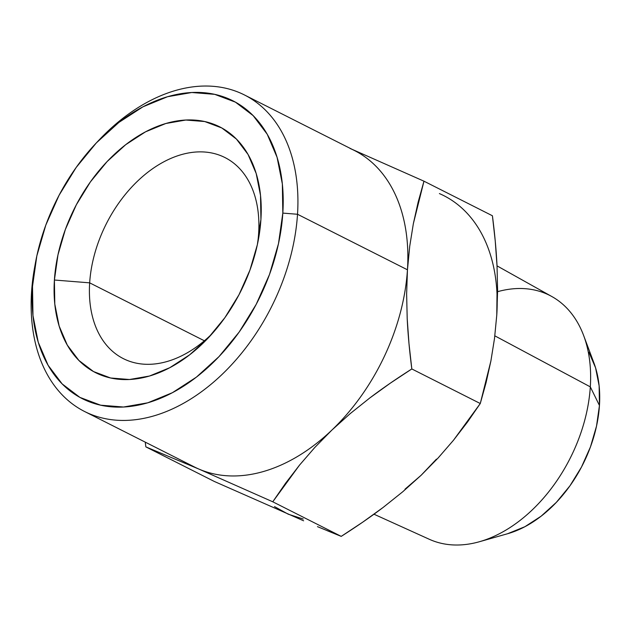 <?xml version="1.0" encoding="UTF-8"?>
<svg xmlns="http://www.w3.org/2000/svg" width="631" height="631" viewBox="0 0 631 631"><rect width="100%" height="100%" fill="white"/><g stroke="black" fill="none" stroke-linecap="round" stroke-linejoin="round"><path stroke-width="0.95" d="M373.986 514.21L429.356 539.3A136.012 91.771 -63.2 0 0 531.799 510.337A136.012 91.771 -63.2 0 0 590.316 386.874L494.838 335.842L590.316 386.874L599.45 405.473A112.649 76.012 -63.2 0 0 593.913 362.912L583.628 335.487A136.012 91.771 116.8 0 1 590.316 386.874A136.012 91.771 -63.2 0 0 551.936 296.586L497.031 265.872M497.599 291.68A136.012 91.771 116.8 0 1 583.628 335.487M497.015 294.022L496.778 314.948M436.415 459.163L421.185 475.222L404.976 489.199M303.195 519.021L288.201 514.178L274.501 506.598M590.316 386.874A136.012 91.771 116.8 0 1 479.473 541.713L507.647 533.716A112.649 76.012 -63.2 0 0 599.45 405.473L590.316 386.874M303.614 520.796L214.311 481.453L303.614 520.796M317.464 526.64L341.221 536.374C356.649 526.562 370.649 516.899 383.222 507.371L402.775 491.746L421.185 475.222L438.143 457.956L453.515 440.217L480.278 403.524L411.822 368.954L408.991 343.666L407.2 318.679L406.632 294.038L407.452 269.8L409.724 246.287L413.337 223.76L418.148 202.109L423.961 181.184L352.256 149.405L423.961 181.184L492.417 215.763L423.961 181.184L413.337 223.76L409.724 246.287L407.452 269.8L406.632 294.038L407.2 318.679C407.957 334.217 409.495 350.978 411.822 368.954L480.278 403.524L490.902 360.948L494.515 338.421L496.786 314.916L497.607 290.67L497.039 266.037C496.281 250.491 494.743 233.738 492.417 215.763L495.248 241.05L497.039 266.037L497.607 290.67L496.786 314.916L494.515 338.421L490.902 360.948L486.091 382.607L480.278 403.524L467.492 422.052L453.515 440.217L438.143 457.956L421.185 475.222L402.775 491.746L383.222 507.371L362.651 522.208L341.221 536.374L327.221 530.687M496.786 314.916A177.311 119.645 -63.2 0 0 439.397 193.575M588.92 352.248L595.577 367.826L599.127 385.793L599.45 405.473L596.524 426.099L590.466 446.89L581.498 467.035L569.982 485.767L556.345 502.363L541.122 516.19L524.897 526.711L507.584 533.731M272.766 501.795L198.875 469.07L145.848 446.874L214.311 481.453L145.848 446.874L145.256 442.142L145.848 446.874L198.875 469.07L272.766 501.795L341.221 536.374L272.766 501.795L285.551 483.267L299.528 465.102L272.766 501.795M411.822 368.954C396.394 378.758 382.394 388.42 369.821 397.948L350.26 413.573L331.859 430.105L314.901 447.363L299.528 465.102L314.901 447.363L331.859 430.105A177.311 119.645 116.8 0 1 198.875 469.062A177.311 119.645 -63.2 0 0 331.859 430.105L350.26 413.573L369.821 397.948L390.392 383.112L411.822 368.954M350.071 148.459A177.311 119.645 116.8 0 1 407.452 269.8A177.311 119.645 116.8 0 1 331.859 430.105A177.311 119.645 -63.2 0 0 407.452 269.8L297.516 214.272A177.311 119.645 116.8 0 1 219.493 376.857A177.311 119.645 116.8 0 1 84.593 411.507A177.311 119.645 116.8 0 1 31.55 292.2A177.311 119.645 116.8 0 1 34.902 265.888A177.311 119.645 -63.2 0 0 34.508 268.041A177.311 119.645 -63.2 0 0 31.55 292.2A177.311 119.645 -63.2 0 0 154.019 415.845A177.311 119.645 -63.2 0 0 297.516 214.272L407.452 269.8A177.311 119.645 -63.2 0 0 354.409 150.494L244.465 94.965A177.311 119.645 116.8 0 1 297.516 214.272L282.822 213.097A166.884 112.602 116.8 0 1 147.764 402.807A166.884 112.602 116.8 0 1 32.504 286.435L31.55 292.2L32.504 286.435A166.884 112.602 116.8 0 1 35.289 263.703A166.884 112.602 116.8 0 1 96.243 143.008A166.884 112.602 116.8 0 1 225.338 97.489A166.884 112.602 116.8 0 1 282.822 213.097L297.516 214.272A177.311 119.645 -63.2 0 0 236.436 91.44A177.311 119.645 -63.2 0 0 99.272 139.806L96.243 143.008M84.593 411.507L194.537 467.035A177.311 119.645 -63.2 0 0 198.875 469.062M97.742 141.439A177.311 119.645 116.8 0 1 244.465 94.965M89.665 282.846A112.649 76.012 116.8 0 1 139.23 179.559A112.649 76.012 116.8 0 1 224.936 157.545A112.649 76.012 116.8 0 1 258.639 233.344A112.649 76.012 116.8 0 1 257.551 243.755A112.649 76.012 -63.2 0 0 258.639 233.344A112.649 76.012 -63.2 0 0 180.829 154.792A112.649 76.012 -63.2 0 0 89.665 282.846L204.373 340.779L89.665 282.846L54.4 280.022L57.981 254.806L65.387 229.4L76.343 204.775L90.422 181.878L107.081 161.591L125.687 144.696L145.524 131.832L165.827 123.502L185.814 120.032L204.72 121.538L221.82 127.975L236.451 139.096L248.054 154.461L256.186 173.501L260.524 195.46L260.918 219.509L257.345 244.725L249.931 270.131L238.983 294.756L224.904 317.653L208.238 337.94L189.631 354.835L169.794 367.699L149.5 376.029L129.505 379.507L110.606 377.993L93.506 371.556L78.875 360.435L67.272 345.07L59.14 326.038L54.794 304.071L54.4 280.022A137.676 92.899 116.8 0 1 165.827 123.502A137.676 92.899 116.8 0 1 260.918 219.509L258.639 233.344L260.918 219.509A137.676 92.899 116.8 0 1 258.623 238.273A137.676 92.899 116.8 0 1 208.333 337.845A137.676 92.899 116.8 0 1 101.828 375.398A137.676 92.899 116.8 0 1 54.4 280.022L89.665 282.846A112.649 76.012 -63.2 0 0 126.815 360.23A112.649 76.012 -63.2 0 0 212.111 333.728A112.649 76.012 116.8 0 1 123.368 358.645A112.649 76.012 116.8 0 1 89.665 282.846M32.504 286.435L32.978 315.587L38.239 342.215L48.098 365.286L62.161 383.916L79.9 397.388L100.621 405.189L123.534 407.019L147.764 402.807L172.373 392.711L196.415 377.125L218.965 356.641L239.165 332.056L256.225 304.3L269.508 274.453L278.484 243.661L282.822 213.097L282.349 183.944L277.08 157.324L267.228 134.253L253.157 115.623L235.426 102.143L214.698 94.342L191.785 92.512L167.554 96.724L142.953 106.82L118.904 122.406L96.354 142.89L76.162 167.483L59.093 195.231L45.818 225.078L36.835 255.878L32.504 286.435M35.289 263.703L34.508 268.041M258.623 238.273L258.536 238.723"/></g></svg>
